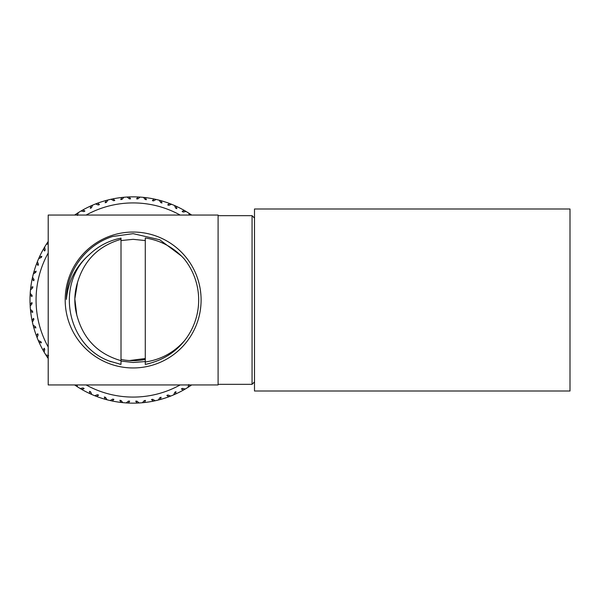 <?xml version="1.0" encoding="UTF-8"?>
<svg xmlns="http://www.w3.org/2000/svg" width="600" height="600" viewBox="0 0 600 600"><rect width="100%" height="100%" fill="white"/><g stroke="black" fill="none" stroke-linecap="round" stroke-linejoin="round"><path stroke-width="0.9" d="M121.012 363.645L121.012 360.66C98.925 354.315 84.502 340.192 77.745 318.278C73.898 306.233 73.86 294.173 77.625 282.105C84.3 260.048 98.76 245.782 121.012 239.31L121.012 238.118C108.953 240.548 98.453 246 89.52 254.46C75.795 266.355 68.093 281.332 66.405 299.392C66.27 271.32 85.83 244.718 112.672 236.475L133.148 233.655L159.743 239.752L181.515 256.08M89.52 254.46C54.945 283.92 66.892 345.788 109.455 361.095A65.528 65.528 0 0 0 111.315 361.785M109.455 361.095L121.012 364.395A65.528 65.528 0 0 1 119.062 363.998M145.282 361.56L133.148 362.498L121.012 361.072M133.148 367.957A67.957 67.957 0 0 1 65.19 300A67.957 67.957 0 0 1 133.148 232.042A67.957 67.957 0 0 1 201.097 300A67.957 67.957 0 0 1 133.148 367.957M121.012 240.555L133.148 239.325L145.282 240.555M218.093 384.338L252.067 384.338L252.067 215.663L218.093 215.663M254.498 218.093L252.067 215.663M254.498 381.907L252.067 384.338M570 208.987L570 391.013L254.498 391.013L254.498 208.987L570 208.987M180.142 215.055A97.08 97.08 0 0 0 86.145 215.055M48.203 253.005A97.08 97.08 0 0 0 48.203 346.995M190.523 214.29L190.605 214.343A103.148 103.148 0 0 1 191.655 215.055M190.493 214.267L190.59 215.055M189.3 215.055L188.775 213.142L189.405 213.548M185.475 211.118L186.075 211.47A103.148 103.148 0 0 1 188.775 213.142L190.035 213.96M184.778 210.705L186.075 211.47L183.21 212.048L182.153 211.447L184.267 210.413M183.21 212.048L182.153 211.447L183.21 212.048M176.415 206.37L176.498 206.407A103.148 103.148 0 0 1 184.192 210.368L184.365 210.472M176.377 206.347L176.797 208.688L175.695 208.17L174.502 205.507L175.185 205.808M176.797 208.688L175.695 208.17L176.797 208.688M170.925 204.022L171.57 204.278A103.148 103.148 0 0 1 174.502 205.507L175.875 206.123M161.235 200.752L161.317 200.775A103.148 103.148 0 0 1 169.538 203.49L171.57 204.278L168.84 205.298L167.7 204.877L169.627 203.52M168.84 205.298L167.7 204.877L168.84 205.298M161.123 200.722L161.977 202.987L160.808 202.65L159.218 200.205L159.938 200.392M161.977 202.987L160.808 202.65L161.977 202.987M155.445 199.29L156.127 199.447A103.148 103.148 0 0 1 159.218 200.205L160.808 200.632M154.657 199.125L156.127 199.447L153.585 200.88L152.392 200.64L154.08 198.998M153.585 200.88L152.392 200.64L153.585 200.88M145.358 197.58L145.447 197.587A103.148 103.148 0 0 1 153.99 198.983L154.125 199.013M145.252 197.565L146.445 199.673L145.238 199.515L143.468 197.37M146.445 199.673L145.238 199.515L146.445 199.673M139.365 197.04L140.115 197.093A103.148 103.148 0 0 1 143.28 197.355L144.023 197.43M138.615 197.002L140.115 197.093L137.828 198.9L136.613 198.855L138.023 196.972M137.828 198.9L136.613 198.855L137.828 198.9M129.188 196.928L129.278 196.928A103.148 103.148 0 0 1 137.933 196.965L138.135 196.972M129.15 196.928L130.583 198.825L129.368 198.862L127.102 197.032L127.792 196.995M130.583 198.825L129.368 198.862L130.583 198.825M123.233 197.333L123.93 197.265A103.148 103.148 0 0 1 127.102 197.032L128.752 196.95M113.115 198.817L113.205 198.803A103.148 103.148 0 0 1 121.755 197.483L123.93 197.265L121.95 199.417L120.743 199.553L121.845 197.475M121.95 199.417L120.743 199.553L121.95 199.417M113.002 198.84L114.788 200.475L113.595 200.7L111.067 199.245L111.743 199.095M114.788 200.475L113.595 200.7L114.788 200.475M107.25 200.16L107.97 199.972A103.148 103.148 0 0 1 111.067 199.245L112.68 198.907M106.515 200.347L107.97 199.972L106.358 202.403L105.188 202.733L105.945 200.505M106.358 202.403L105.188 202.733L106.358 202.403M97.493 203.212L97.62 203.167A103.148 103.148 0 0 1 105.863 200.528L105.983 200.49M96.938 203.415L97.62 203.167L99.442 204.57L98.302 204.983L95.58 203.94L96.225 203.685M99.442 204.57L98.302 204.983L99.442 204.57M92.61 205.155L92.633 205.14A103.148 103.148 0 0 1 95.58 203.94L97.028 203.385M91.995 205.417L92.633 205.14L91.418 207.795L90.315 208.305L90.72 205.98M91.418 207.795L90.315 208.305L91.418 207.795M82.823 209.962L82.905 209.917A103.148 103.148 0 0 1 90.637 206.017L90.877 205.913M82.793 209.978L84.93 211.013L83.865 211.597L81.015 210.998L81.615 210.653M84.93 211.013L83.865 211.597L84.93 211.013M77.707 213.022L78.293 212.647A103.148 103.148 0 0 1 81.015 210.998L81.525 210.705M78.248 212.678L77.505 215.46M76.47 215.055L76.53 213.78M74.633 215.055A103.148 103.148 0 0 1 76.455 213.825L78.21 212.7M47.37 242.708L47.483 242.542A103.148 103.148 0 0 1 48.203 241.485M48.203 243.84L46.29 244.365L47.483 242.542L48.203 242.558M44.498 247.267L44.617 247.072A103.148 103.148 0 0 1 46.29 244.365L46.695 243.743M44.047 248.04L44.617 247.072L45.188 249.93L44.595 250.995L43.515 248.955L43.957 248.19M45.188 249.93L44.595 250.995L45.188 249.93M39.398 256.987L39.547 256.65A103.148 103.148 0 0 1 43.515 248.955L43.95 248.205M39.495 256.77L41.835 256.35L41.318 257.445L38.655 258.638L39.27 257.272M41.835 256.35L41.318 257.445L41.835 256.35M37.148 262.267L37.425 261.57A103.148 103.148 0 0 1 38.655 258.638L38.955 257.955M37.402 261.623L38.438 264.308L38.017 265.447L36.705 263.415M38.438 264.308L38.017 265.447L38.438 264.308M33.907 271.882L33.922 271.822A103.148 103.148 0 0 1 36.63 263.603L37.207 262.118M33.832 272.138L36.135 271.17L35.79 272.34L33.345 273.93L33.735 272.483M36.135 271.17L35.79 272.34L36.135 271.17M32.535 277.282L34.02 279.562L33.787 280.755L32.13 279.15L32.595 277.02A103.148 103.148 0 0 1 33.345 273.93L33.638 272.85M34.02 279.562L33.787 280.755L34.02 279.562M30.45 290.362L30.735 287.692L32.812 286.702L32.662 287.91L30.495 289.86L30.735 287.692A103.148 103.148 0 0 1 32.13 279.15L32.182 278.888M32.812 286.702L32.662 287.91L32.812 286.702M30.165 294.15L30.233 293.032A103.148 103.148 0 0 1 30.495 289.86L30.547 289.41M30.21 293.452L32.047 295.32L31.995 296.535L30.112 295.207L30.157 294.345M32.047 295.32L31.995 296.535L32.047 295.32M30.21 306.548L30.075 303.87A103.148 103.148 0 0 1 30.112 295.207L30.195 293.625M30.082 304.072L31.973 302.565L32.01 303.772L30.18 306.045L30.098 304.462L30.135 305.303M31.973 302.565L32.01 303.772L31.973 302.565M30.555 310.71L30.412 309.218A103.148 103.148 0 0 1 30.18 306.045L30.12 304.928M30.435 309.48L32.557 311.197L32.7 312.397L30.63 311.385L30.367 308.722M32.557 311.197L32.7 312.397L32.557 311.197M32.498 322.567L31.943 319.942A103.148 103.148 0 0 1 30.63 311.385L30.622 311.295M31.987 320.145L33.615 318.36L33.848 319.553L32.385 322.05M33.615 318.36L33.848 319.553L33.615 318.36M33.3 325.897L33.12 325.178L35.55 326.79L35.88 327.96L33.675 327.285L33.12 325.178A103.148 103.148 0 0 1 32.392 322.08L32.235 321.353M35.55 326.79L35.88 327.96L35.55 326.79M36.352 335.655L36.307 335.528A103.148 103.148 0 0 1 33.675 327.285L33.652 327.195M86.145 384.945A97.08 97.08 0 0 0 180.142 384.945M36.33 335.587L37.718 333.697L38.123 334.845L37.088 337.567L36.818 336.87M37.718 333.697L38.123 334.845L37.718 333.697M38.888 341.888L38.287 340.515A103.148 103.148 0 0 1 37.088 337.567L36.87 337.02M38.58 341.197L38.287 340.515L40.943 341.73L41.445 342.832L39.082 342.322M40.943 341.73L41.445 342.832L40.943 341.73M43.102 350.317L43.065 350.243A103.148 103.148 0 0 1 39.165 342.51L38.392 340.755M43.162 350.415L44.16 348.218L44.745 349.275L44.145 352.132L43.793 351.532M44.16 348.218L44.745 349.275L44.16 348.218M48.203 356.678L46.973 356.685L45.795 354.855A103.148 103.148 0 0 1 44.145 352.132L43.32 350.7M46.193 355.485L45.795 354.855L48.608 355.635M48.203 358.515A103.148 103.148 0 0 1 46.973 356.685L46.92 356.61M75.765 385.71L75.69 385.658A103.148 103.148 0 0 1 74.633 384.945M75.795 385.732L75.698 384.945M76.988 384.945L77.512 386.857L76.89 386.452M80.812 388.882L80.22 388.53A103.148 103.148 0 0 1 77.512 386.857L76.252 386.04M81.51 389.295L80.22 388.53L83.078 387.952L84.135 388.553L81.922 389.528M83.078 387.952L84.135 388.553L83.078 387.952M89.918 393.653L89.797 393.592A103.148 103.148 0 0 1 82.102 389.632L81.352 389.197M90.457 393.9L89.797 393.592L89.498 391.312L90.593 391.83L91.785 394.493L91.102 394.192M89.498 391.312L90.593 391.83L89.498 391.312M95.363 395.978L94.718 395.722A103.148 103.148 0 0 1 91.785 394.493L90.412 393.877M96.255 396.322L94.718 395.722L97.455 394.702L98.595 395.123L96.667 396.48M97.455 394.702L98.595 395.123L97.455 394.702M105.06 399.248L104.97 399.225A103.148 103.148 0 0 1 96.75 396.51L96.63 396.465M105.165 399.278L104.317 397.013L105.48 397.35L107.078 399.795L106.358 399.607M104.317 397.013L105.48 397.35L104.317 397.013M110.843 400.71L110.167 400.553A103.148 103.148 0 0 1 107.078 399.795L105.48 399.368M111.78 400.912L110.167 400.553L112.71 399.12L113.895 399.36L112.208 401.002M112.71 399.12L113.895 399.36L112.71 399.12M120.93 402.42L120.84 402.412A103.148 103.148 0 0 1 112.297 401.018L112.102 400.98M121.042 402.435L119.85 400.327L121.05 400.485L122.82 402.63M119.85 400.327L121.05 400.485L119.85 400.327M126.922 402.96L126.18 402.908A103.148 103.148 0 0 1 123.007 402.645L122.265 402.57M127.68 402.998L126.18 402.908L128.468 401.1L129.675 401.145L128.265 403.028M128.468 401.1L129.675 401.145L128.468 401.1M137.1 403.072L137.01 403.072A103.148 103.148 0 0 1 128.355 403.035L128.153 403.028M137.145 403.072L135.705 401.175L136.92 401.138L139.192 402.967L138.495 403.005M135.705 401.175L136.92 401.138L135.705 401.175M143.055 402.668L142.365 402.735A103.148 103.148 0 0 1 139.192 402.967L137.542 403.05M144.007 402.57L142.365 402.735L144.337 400.582L145.545 400.447L144.442 402.525M144.337 400.582L145.545 400.447L144.337 400.582M153.18 401.183L153.09 401.197A103.148 103.148 0 0 1 144.532 402.518L144.405 402.533M153.285 401.16L151.5 399.525L152.692 399.3L155.227 400.755L154.545 400.905M151.5 399.525L152.692 399.3L151.5 399.525M159.045 399.84L158.317 400.028A103.148 103.148 0 0 1 155.227 400.755L153.608 401.092M159.773 399.653L158.317 400.028L159.938 397.597L161.108 397.268L160.343 399.495M159.938 397.597L161.108 397.268L159.938 397.597M168.757 396.803L168.675 396.832A103.148 103.148 0 0 1 160.433 399.472L160.305 399.51M168.795 396.787L166.845 395.43L167.985 395.018L170.715 396.06L170.062 396.315M166.845 395.43L167.985 395.018L166.845 395.43M174.3 394.582L173.655 394.86A103.148 103.148 0 0 1 170.715 396.06L169.17 396.653M175.035 394.26L173.655 394.86L174.877 392.205L175.98 391.695L175.575 394.02M174.877 392.205L175.98 391.695L174.877 392.205M183.465 390.037L183.382 390.082A103.148 103.148 0 0 1 175.657 393.982L175.538 394.035M183.502 390.022L181.358 388.987L182.422 388.403L185.28 389.002L184.68 389.347M181.358 388.987L182.422 388.403L181.358 388.987M188.587 386.978L187.995 387.353A103.148 103.148 0 0 1 185.28 389.002L183.847 389.827M189.39 386.46L187.995 387.353L188.782 384.54M189.817 384.945L189.757 386.22M191.655 384.945A103.148 103.148 0 0 1 189.833 386.175L189.667 386.28M46.515 244.013L46.898 243.428M44.235 247.71L44.535 247.208M46.02 244.792L46.605 243.87M39.285 257.22L38.895 258.097M33.75 272.43L33.495 273.36M36.877 262.972L37.388 261.66M30.555 289.275L30.668 288.285M32.197 278.812L32.46 277.597M30.15 294.42L30.128 294.832M30.233 293.062L30.27 292.538M30.465 309.803L30.585 311.01M36.727 263.355L36.945 262.793M37.013 262.612L37.328 261.817M38.828 258.255L39.112 257.618M39.412 256.942L38.453 259.095M33.352 273.907L33.457 273.525M32.152 279.022L32.707 276.532M81.983 210.435L81.308 210.825M81.727 210.585L82.5 210.142M91.373 205.688L91.875 205.47M92.273 205.298L91.252 205.74M44.873 246.645L43.65 248.722M43.703 248.625L44.31 247.583M33.225 274.418L33.885 271.95M36.63 263.603L37.612 261.112M95.97 203.782L96.623 203.535M111.87 199.072L112.26 198.99M122.708 197.385L123.105 197.34M127.92 196.987L128.317 196.965M138.892 197.017L139.417 197.048M78.713 212.385L76.68 213.683M143.7 197.392L144.773 197.513M144.57 197.49L144.99 197.535M154.935 199.178L155.317 199.267M122.535 197.4L122.025 197.452M91.605 205.59L92.483 205.208M90.953 205.882L92.093 205.373M159.623 200.31L160.297 200.49M138.712 197.002L139.118 197.025M106.118 200.46L106.695 200.303M106.882 200.25L107.812 200.01M111.323 199.185L112.163 199.013M112.493 198.945L112.942 198.855M96.127 203.722L97.058 203.37M106.192 200.438L107.4 200.123M80.58 211.252L82.905 209.917M90.637 206.017L93.09 204.945M174.892 205.68L175.53 205.965M122.812 197.37L123.765 197.28M128.933 196.942L128.22 196.972M128.558 196.958L129.007 196.935M111.645 199.118L112.86 198.87M122.1 197.445L123.337 197.317M95.115 204.12L97.62 203.167M105.863 200.528L108.458 199.853M189.135 213.375L189.72 213.75M170.265 203.767L169.792 203.58M139.523 197.048L138.803 197.01M138.998 197.017L139.95 197.077M143.28 197.355L144.398 197.468M144.727 197.505L145.185 197.558M110.58 199.35L113.205 198.803M121.755 197.483L124.425 197.22M154.252 199.035L154.845 199.163M155.032 199.2L155.97 199.41M160.62 200.58L161.062 200.7M143.865 197.415L145.11 197.55M154.335 199.05L155.55 199.32M126.6 197.062L129.278 196.928M137.933 196.965L140.61 197.123M170.528 203.865L171.42 204.218M175.837 206.1L176.25 206.295M159.788 200.355L160.988 200.685M169.86 203.61L171.023 204.06M142.785 197.303L145.447 197.587M153.99 198.983L156.615 199.56M184.425 210.502L184.942 210.803M185.108 210.9L185.933 211.388M175.042 205.748L176.183 206.257M184.493 210.54L185.565 211.17M158.73 200.077L161.317 200.775M169.538 203.49L172.035 204.465M189.27 213.465L190.312 214.147M174.045 205.312L176.498 206.407M184.192 210.368L186.502 211.725M188.355 212.873L190.605 214.343M184.312 389.565L184.98 389.175M169.665 396.465L170.392 396.188M154.417 400.928L154.028 401.01M143.58 402.615L143.183 402.66M174.945 394.298L175.41 394.088M138.368 403.013L137.97 403.035M189.608 386.317L189.105 386.647M188.947 386.752L188.137 387.263M184.02 389.73L183.623 389.955M189.547 386.362L188.498 387.037M122.587 402.607L121.515 402.487M121.718 402.51L121.305 402.465M111.36 400.822L110.97 400.732M143.76 402.6L144.27 402.548M174.683 394.41L173.805 394.793M169.358 396.585L168.922 396.743M184.77 389.295L183.69 389.918M175.343 394.118L174.203 394.627M189.833 386.175L187.575 387.615M106.665 399.69L105.99 399.51M95.858 396.173L95.483 396.022M160.17 399.54L159.593 399.697M159.405 399.75L158.475 399.99M154.778 400.853L154.125 400.987M153.803 401.055L153.352 401.145M170.167 396.278L168.998 396.713M160.095 399.562L158.895 399.877M185.708 388.748L183.382 390.082M175.657 393.982L173.197 395.055M111.532 400.86L112.035 400.965M143.475 402.63L142.523 402.72M137.355 403.058L138.075 403.028M137.738 403.043L137.28 403.065M154.65 400.882L153.465 401.123M144.188 402.555L142.95 402.683M171.18 395.88L168.675 396.832M160.433 399.472L157.837 400.147M96.023 396.232L96.502 396.42M126.765 402.952L127.493 402.99M127.297 402.982L126.337 402.923M123.007 402.645L121.898 402.533M121.56 402.495L121.102 402.442M155.715 400.65L153.09 401.197M144.532 402.518L141.863 402.78M111.262 400.8L110.325 400.59M105.667 399.42L105.233 399.3M122.422 402.585L121.185 402.45M111.96 400.95L110.738 400.68M139.688 402.938L137.01 403.072M128.355 403.035L125.677 402.877M95.76 396.135L94.867 395.783M91.545 394.38L90.758 394.035M106.507 399.645L105.308 399.315M96.427 396.39L95.265 395.94M123.502 402.697L120.84 402.412M112.297 401.018L109.68 400.44M81.18 389.1L80.355 388.612M77.287 386.715L76.575 386.25M91.245 394.252L90.113 393.743M90.037 393.705L92.242 394.688M79.793 388.275L81.87 389.498M81.802 389.46L80.722 388.83M107.558 399.923L104.97 399.225M96.75 396.51L94.252 395.535M36.93 337.178L36.682 336.525M36.832 336.923L36.645 336.428M36.623 336.36L36.473 335.962M33.233 325.612L33.12 325.178L33.233 325.612M77.017 386.535L75.975 385.853M43.845 351.623L43.418 350.873M32.303 321.668L32.078 320.61M77.933 387.127L75.69 385.658M46.395 355.8L45.877 354.99M44.062 351.998L43.582 351.165M33.473 326.535L33.6 327.03M32.123 320.812L32.392 322.08M31.973 320.07L32.085 320.655M30.135 305.355L30.09 304.312M30.157 294.255L30.18 293.858M46.785 356.4L46.11 355.35M36.42 335.827L37.267 338.032M43.193 350.475L44.4 352.567M38.093 340.05L38.52 341.055M32.07 320.558L32.265 321.502M30.6 311.123L30.555 310.702M30.48 309.96L30.412 309.218M30.578 289.125L30.51 289.778M30.57 289.17L30.622 288.645M30.638 288.57L30.682 288.157M32.325 278.212L32.407 277.822M46.973 356.685L45.532 354.428M33.585 326.955L33.263 325.748M33.398 326.257L33.188 325.433M30.142 294.532L30.233 293.032M30.72 287.827L30.495 289.86M33.525 273.255L33.668 272.752M33.675 327.285L33 324.69M30.63 311.385L30.54 310.522M30.517 310.335L30.428 309.375M32.37 277.995L32.572 277.11M32.43 277.748L32.565 277.132M33.345 273.93L33.54 273.21M38.932 258.007L39.15 257.52M77.745 318.278L76.8 315.097L74.82 298.905L77.58 282.24M184.53 340.665C174.045 352.507 160.965 359.618 145.282 361.995L145.282 364.395C161.73 360.885 174.817 352.98 184.53 340.665A65.528 65.528 0 0 0 184.035 258.712C173.52 247.298 160.605 240.382 145.282 237.975L145.282 361.995M121.012 360.66L121.012 238.237M129.413 360.562L145.282 358.515M149.167 363.54A65.528 65.528 0 0 1 145.282 364.395M121.012 238.118L121.012 239.108M218.093 384.945L48.203 384.945L48.203 215.055L218.093 215.055L218.093 384.945M145.282 359.445C136.972 361.08 128.887 361.08 121.012 359.445"/></g></svg>

